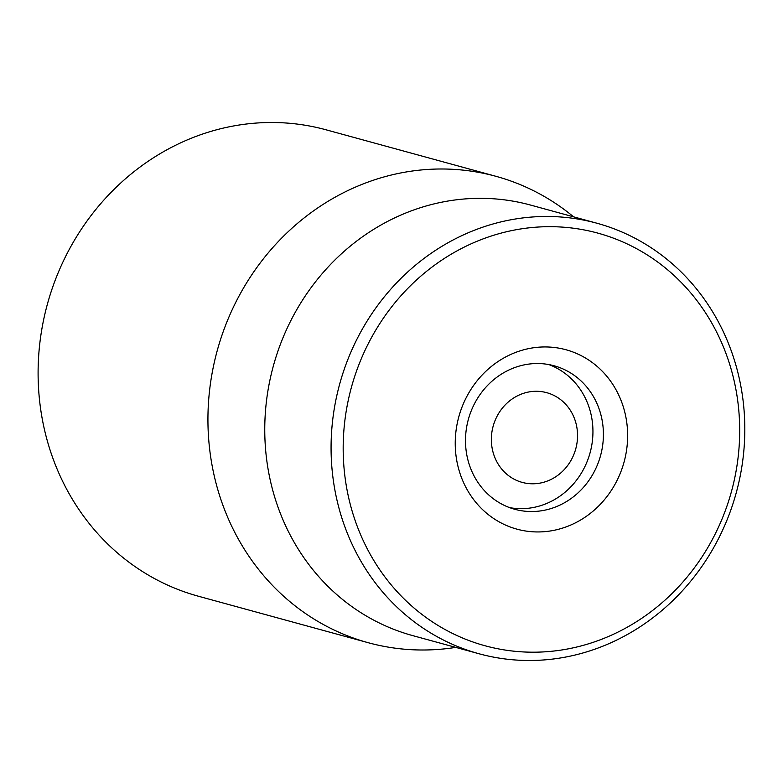 <?xml version="1.0" encoding="UTF-8"?>
<svg xmlns="http://www.w3.org/2000/svg" width="783" height="783" viewBox="0 0 783 783"><rect width="100%" height="100%" fill="white"/><g stroke="black" fill="none" stroke-linecap="round" stroke-linejoin="round"><path stroke-width="1.17" d="M603.086 427.303A74.395 68.532 -74.7 0 1 514.813 509.293A74.395 68.532 -74.7 0 1 468.351 419.443A74.395 68.532 -74.7 0 1 554.1 365.778A74.395 68.532 -74.7 0 1 603.086 427.303M627.232 426.657A92.991 85.67 105.3 0 0 491.323 366.493A92.991 85.67 105.3 0 0 505.759 525.178A92.991 85.67 105.3 0 0 627.232 426.657M344.109 468.86A213.886 197.032 -74.7 0 1 623.493 242.25A213.886 197.032 -74.7 0 1 656.702 607.216A213.886 197.032 -74.7 0 1 344.109 468.86M495.874 176.292L326.051 129.802A241.79 222.734 105.3 0 0 39.15 396.267A241.79 222.734 105.3 0 0 198.373 596.225L368.206 642.706A241.79 222.734 -74.7 0 1 208.983 442.757A241.79 222.734 -74.7 0 1 495.874 176.292A241.79 222.734 -74.7 0 1 573.596 216.842M332.041 469.183A223.194 205.596 105.3 0 0 479.02 653.756A223.194 205.596 105.3 0 0 743.85 407.796A223.194 205.596 105.3 0 0 596.871 223.214A223.194 205.596 105.3 0 0 332.041 469.183M596.871 223.214L530.561 205.068A223.194 205.596 105.3 0 0 273.326 366.053A223.194 205.596 105.3 0 0 412.7 635.61L479.02 653.756M455.745 647.384A241.79 222.734 -74.7 0 1 368.206 642.706M495.13 458.212A46.5 42.83 -74.7 0 1 538.841 391.363A46.5 42.83 -74.7 0 1 569.388 463.027A46.5 42.83 -74.7 0 1 495.13 458.212M548.805 364.565A74.395 68.532 -74.7 0 1 590.088 452.76A74.395 68.532 -74.7 0 1 509.635 507.629"/></g></svg>
